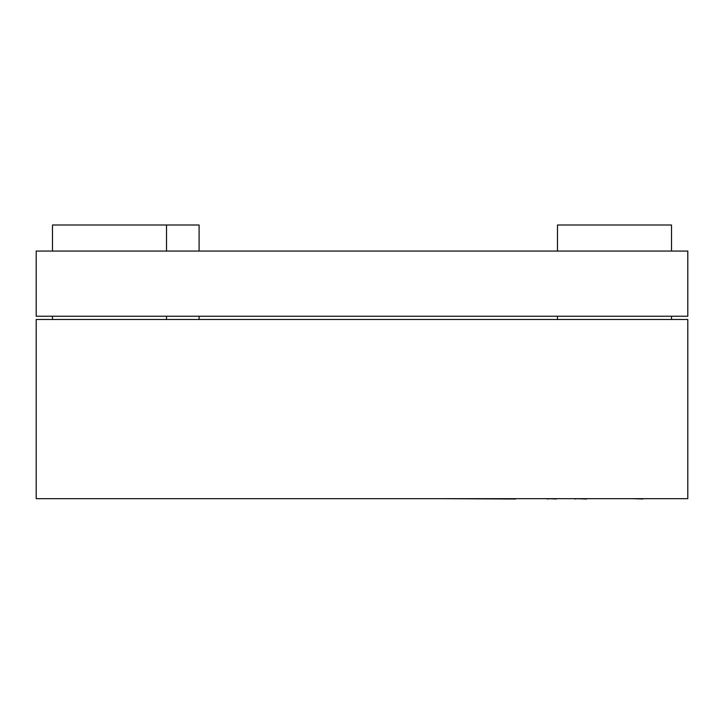 <?xml version="1.0" encoding="UTF-8"?>
<svg xmlns="http://www.w3.org/2000/svg" width="724" height="724" viewBox="0 0 724 724"><rect width="100%" height="100%" fill="white"/><g stroke="black" fill="none" stroke-linecap="round" stroke-linejoin="round"><path stroke-width="1.09" d="M687.8 498.673L36.2 498.673L36.2 319.483L687.8 319.483L687.8 498.673M687.8 316.225L36.2 316.225L36.2 251.065L687.8 251.065L687.8 316.225M166.52 251.065L166.52 225.001L52.49 225.001L52.49 251.065M52.49 319.483L52.49 316.225M166.52 319.483L166.52 316.225M199.1 319.483L199.1 316.225M199.1 251.065L199.1 225.001L166.52 225.001M557.48 319.483L557.48 316.225M671.51 319.483L671.51 316.225M557.48 251.065L557.48 225.001L671.51 225.001L671.51 251.065M556.267 498.999L548.358 498.673M548.358 498.999L545.787 498.673M557.082 498.673L571.969 498.673M631.473 498.673L586.639 498.673M586.639 498.999L586.187 498.673M586.187 498.999L575.942 498.673M575.942 498.999L573.643 498.673M650.46 498.673L642.885 498.673M642.885 498.999L632.568 498.673M515.515 498.673L529.506 498.673M515.515 498.999L439.341 498.673"/></g></svg>
